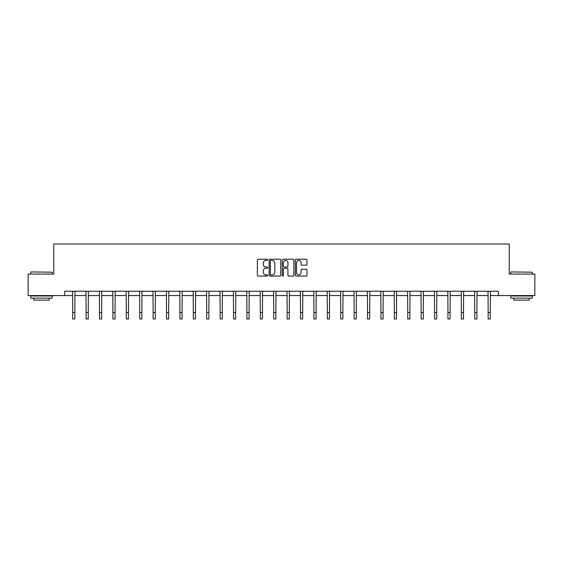 <?xml version="1.0" encoding="UTF-8"?>
<svg xmlns="http://www.w3.org/2000/svg" width="563" height="563" viewBox="0 0 563 563"><rect width="100%" height="100%" fill="white"/><g stroke="black" fill="none" stroke-linecap="round" stroke-linejoin="round"><path stroke-width="0.84" d="M267.756 259.796A0.591 0.591 0 0 0 267.165 259.205L258.206 259.205A0.844 0.844 0 0 0 257.361 260.05L257.361 275.23A0.844 0.844 0 0 0 258.206 276.074L267.165 276.074A0.591 0.591 0 0 0 267.756 275.483A0.591 0.591 0 0 0 267.165 274.892L266.003 274.892A2.695 2.695 0 0 1 263.308 272.189L263.308 270.93A2.695 2.695 0 0 1 266.003 268.227L267.165 268.227A0.591 0.591 0 0 0 267.756 267.636A0.591 0.591 0 0 0 267.165 267.045L266.003 267.045A2.695 2.695 0 0 1 263.308 264.35L263.308 263.083A2.695 2.695 0 0 1 266.003 260.387L267.165 260.387A0.591 0.591 0 0 0 267.756 259.796M306.145 265.152A0.844 0.844 0 0 0 306.99 264.307L306.99 260.05A0.844 0.844 0 0 0 306.145 259.205L296.194 259.205A0.844 0.844 0 0 0 295.35 260.05L295.35 275.23A0.844 0.844 0 0 0 296.194 276.074L306.145 276.074A0.844 0.844 0 0 0 306.99 275.23L306.99 270.085A0.844 0.844 0 0 0 306.145 269.241L301.888 269.241A0.844 0.844 0 0 0 301.043 270.085L301.043 272.633A2.259 2.259 0 0 1 298.784 274.892A2.259 2.259 0 0 1 296.532 272.633L296.532 262.639A2.259 2.259 0 0 1 298.784 260.387A2.259 2.259 0 0 1 301.043 262.639L301.043 264.307A0.844 0.844 0 0 0 301.888 265.152L306.145 265.152M64.661 295.561L28.15 295.561L28.15 274.082L53.752 274.082L53.752 244.011L509.248 244.011L509.248 274.082L534.85 274.082L534.85 295.561L498.339 295.561L498.339 291.261L64.661 291.261L64.661 295.561L72.697 295.561M280.761 260.05A0.844 0.844 0 0 0 279.917 259.205L269.966 259.205A0.844 0.844 0 0 0 269.128 260.05L269.128 275.23A0.844 0.844 0 0 0 269.966 276.074L279.917 276.074A0.844 0.844 0 0 0 280.761 275.23L280.761 260.05M283.083 259.205L293.034 259.205A0.844 0.844 0 0 1 293.872 260.05L293.872 275.23A0.844 0.844 0 0 1 293.034 276.074L288.77 276.074A0.844 0.844 0 0 1 287.932 275.23L287.932 269.072A0.844 0.844 0 0 0 287.088 268.227L284.259 268.227A0.844 0.844 0 0 0 283.421 269.072L283.421 275.483A0.591 0.591 0 0 1 282.83 276.074A0.591 0.591 0 0 1 282.239 275.483L282.239 260.05A0.844 0.844 0 0 1 283.083 259.205M74.844 295.561L86.097 295.561M88.243 295.561L99.496 295.561M101.65 295.561L112.903 295.561M115.049 295.561L126.302 295.561M128.448 295.561L139.701 295.561M141.855 295.561L153.108 295.561M155.254 295.561L166.507 295.561M168.654 295.561L179.914 295.561M182.06 295.561L193.313 295.561M195.46 295.561L206.712 295.561M208.866 295.561L220.119 295.561M222.265 295.561L233.518 295.561M235.665 295.561L246.918 295.561M249.071 295.561L260.324 295.561M262.471 295.561L273.724 295.561M275.87 295.561L287.13 295.561M289.276 295.561L300.529 295.561M302.676 295.561L313.929 295.561M316.082 295.561L327.335 295.561M329.482 295.561L340.735 295.561M342.881 295.561L354.134 295.561M356.288 295.561L367.54 295.561M369.687 295.561L380.94 295.561M383.086 295.561L394.346 295.561M396.493 295.561L407.746 295.561M409.892 295.561L421.145 295.561M423.299 295.561L434.552 295.561M436.698 295.561L447.951 295.561M450.097 295.561L461.35 295.561M463.504 295.561L474.757 295.561M476.903 295.561L488.156 295.561M490.303 295.561L498.339 295.561M270.894 260.387A0.591 0.591 0 0 0 270.303 260.979L270.303 274.301A0.591 0.591 0 0 0 270.894 274.892L272.119 274.892A2.695 2.695 0 0 0 274.814 272.189L274.814 263.083A2.695 2.695 0 0 0 272.119 260.387L270.894 260.387M287.932 262.682A2.259 2.259 0 0 0 285.673 260.43A2.259 2.259 0 0 0 283.421 262.682L283.421 266.208A0.844 0.844 0 0 0 284.259 267.045L287.088 267.045A0.844 0.844 0 0 0 287.932 266.208L287.932 262.682M72.585 291.261L72.697 312.542L74.844 312.542L74.949 291.261M72.697 312.542L72.697 318.989L74.844 318.989L74.844 312.542M30.986 271.936L52.204 272.189L30.986 271.936M41.465 298.137L30.726 298.137L30.726 295.99L52.204 295.99L52.204 298.137L41.465 298.137M49.199 298.137L49.199 300.114L33.731 300.114L33.731 298.137M511.056 271.936L532.274 272.189L511.056 271.936M521.535 298.137L510.796 298.137L510.796 295.99L532.274 295.99L532.274 298.137L521.535 298.137M529.269 298.137L529.269 300.114L513.801 300.114L513.801 298.137M85.984 291.261L86.097 312.542L88.243 312.542L88.356 291.261M86.097 312.542L86.097 318.989L88.243 318.989L88.243 312.542M99.391 291.261L99.496 312.542L101.65 312.542L101.755 291.261M99.496 312.542L99.496 318.989L101.65 318.989L101.65 312.542M112.79 291.261L112.903 312.542L115.049 312.542L115.155 291.261M112.903 312.542L112.903 318.989L115.049 318.989L115.049 312.542M126.196 291.261L126.302 312.542L128.448 312.542L128.561 291.261M126.302 312.542L126.302 318.989L128.448 318.989L128.448 312.542M139.596 291.261L139.701 312.542L141.855 312.542L141.96 291.261M139.701 312.542L139.701 318.989L141.855 318.989L141.855 312.542M152.995 291.261L153.108 312.542L155.254 312.542L155.367 291.261M153.108 312.542L153.108 318.989L155.254 318.989L155.254 312.542M166.402 291.261L166.507 312.542L168.654 312.542L168.766 291.261M166.507 312.542L166.507 318.989L168.654 318.989L168.654 312.542M179.801 291.261L179.914 312.542L182.06 312.542L182.166 291.261M179.914 312.542L179.914 318.989L182.06 318.989L182.06 312.542M193.2 291.261L193.313 312.542L195.46 312.542L195.572 291.261M193.313 312.542L193.313 318.989L195.46 318.989L195.46 312.542M206.607 291.261L206.712 312.542L208.866 312.542L208.972 291.261M206.712 312.542L206.712 318.989L208.866 318.989L208.866 312.542M220.006 291.261L220.119 312.542L222.265 312.542L222.371 291.261M220.119 312.542L220.119 318.989L222.265 318.989L222.265 312.542M233.413 291.261L233.518 312.542L235.665 312.542L235.777 291.261M233.518 312.542L233.518 318.989L235.665 318.989L235.665 312.542M246.812 291.261L246.918 312.542L249.071 312.542L249.177 291.261M246.918 312.542L246.918 318.989L249.071 318.989L249.071 312.542M260.212 291.261L260.324 312.542L262.471 312.542L262.583 291.261M260.324 312.542L260.324 318.989L262.471 318.989L262.471 312.542M273.618 291.261L273.724 312.542L275.87 312.542L275.983 291.261M273.724 312.542L273.724 318.989L275.87 318.989L275.87 312.542M287.017 291.261L287.13 312.542L289.276 312.542L289.382 291.261M287.13 312.542L287.13 318.989L289.276 318.989L289.276 312.542M300.417 291.261L300.529 312.542L302.676 312.542L302.788 291.261M300.529 312.542L300.529 318.989L302.676 318.989L302.676 312.542M313.823 291.261L313.929 312.542L316.082 312.542L316.188 291.261M313.929 312.542L313.929 318.989L316.082 318.989L316.082 312.542M327.223 291.261L327.335 312.542L329.482 312.542L329.587 291.261M327.335 312.542L327.335 318.989L329.482 318.989L329.482 312.542M340.629 291.261L340.735 312.542L342.881 312.542L342.994 291.261M340.735 312.542L340.735 318.989L342.881 318.989L342.881 312.542M354.028 291.261L354.134 312.542L356.288 312.542L356.393 291.261M354.134 312.542L354.134 318.989L356.288 318.989L356.288 312.542M367.428 291.261L367.54 312.542L369.687 312.542L369.8 291.261M367.54 312.542L367.54 318.989L369.687 318.989L369.687 312.542M380.834 291.261L380.94 312.542L383.086 312.542L383.199 291.261M380.94 312.542L380.94 318.989L383.086 318.989L383.086 312.542M394.234 291.261L394.346 312.542L396.493 312.542L396.598 291.261M394.346 312.542L394.346 318.989L396.493 318.989L396.493 312.542M407.633 291.261L407.746 312.542L409.892 312.542L410.005 291.261M407.746 312.542L407.746 318.989L409.892 318.989L409.892 312.542M421.04 291.261L421.145 312.542L423.299 312.542L423.404 291.261M421.145 312.542L421.145 318.989L423.299 318.989L423.299 312.542M434.439 291.261L434.552 312.542L436.698 312.542L436.804 291.261M434.552 312.542L434.552 318.989L436.698 318.989L436.698 312.542M447.845 291.261L447.951 312.542L450.097 312.542L450.21 291.261M447.951 312.542L447.951 318.989L450.097 318.989L450.097 312.542M461.245 291.261L461.35 312.542L463.504 312.542L463.609 291.261M461.35 312.542L461.35 318.989L463.504 318.989L463.504 312.542M474.644 291.261L474.757 312.542L476.903 312.542L477.016 291.261M474.757 312.542L474.757 318.989L476.903 318.989L476.903 312.542M488.051 291.261L488.156 312.542L490.303 312.542L490.415 291.261M488.156 312.542L488.156 318.989L490.303 318.989L490.303 312.542M30.726 274.082L30.726 272.189M35.624 295.99L35.624 295.561M47.306 295.99L47.306 295.561M52.204 274.082L52.204 272.189M510.796 274.082L510.796 272.189M515.694 295.99L515.694 295.561M527.376 295.99L527.376 295.561M532.274 274.082L532.274 272.189"/></g></svg>
